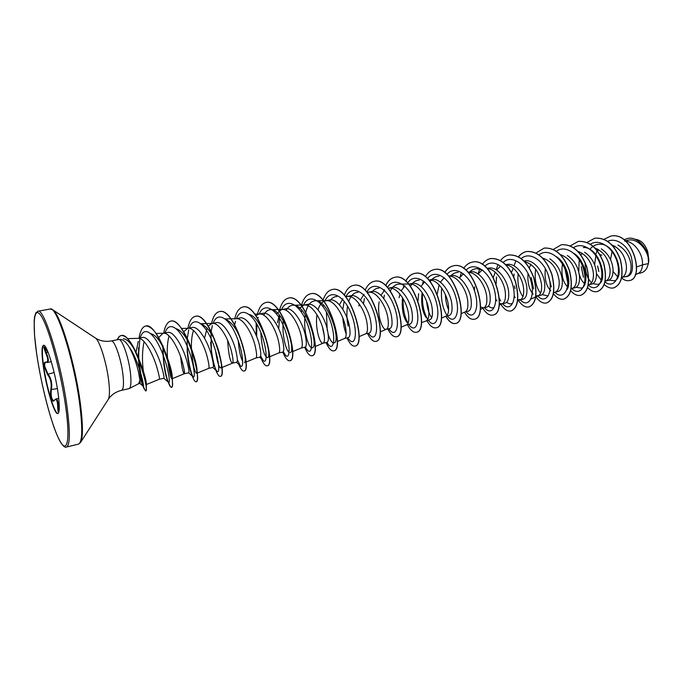 <?xml version="1.0" encoding="UTF-8"?>
<svg xmlns="http://www.w3.org/2000/svg" width="683" height="683" viewBox="0 0 683 683"><rect width="100%" height="100%" fill="white"/><g stroke="black" fill="none" stroke-linecap="round" stroke-linejoin="round"><path stroke-width="1.02" d="M44.557 346.973L46.154 352.539C48.672 358.293 48.98 361.614 47.084 362.511L47.05 362.511M45.701 362.152L45.744 362.442C44.796 362.741 44.472 364.099 44.771 366.506L47.87 373.84C51.225 378.356 52.412 383.701 51.43 389.899L51.157 391.538C51.029 396.917 51.917 399.922 53.812 400.554L54.205 400.451C52.267 403.773 49.517 394.876 50.824 389.634C51.831 383.726 50.704 378.63 47.434 374.361L44.199 366.464C43.84 363.382 44.335 361.947 45.701 362.152C48.408 362.229 48.373 359.079 45.599 352.71C42.935 345.547 43.481 344.941 47.221 350.883L47.238 350.917M57.995 413.539C54.563 414.069 46.478 387.065 43.601 366.054C41.911 353.726 41.928 346.802 43.652 345.291M43.268 366.122C41.518 353.359 41.595 346.418 43.473 345.299C46.606 343.54 55.229 371.586 58.132 393.596C59.754 406.018 59.652 412.686 57.833 413.599C54.52 415.025 46.205 387.551 43.268 366.122M129.189 388.601L138.512 383.786L139.981 380.38L138.316 371.211C136.182 362.383 133.117 354.289 129.121 346.913C126.193 342.294 123.521 339.852 121.104 339.596L118.859 339.46C122.351 339.033 129.027 358.507 130.547 373.9C131.384 382.454 130.923 387.346 129.189 388.601L121.548 390.334C123.444 389.532 123.947 384.589 123.042 375.513C121.42 359.557 114.454 339.511 111.167 340.954C105.293 341.961 100.034 340.979 95.381 338.025L52.659 309.74L50.055 309.04L37.898 311.235L35.798 312.891L34.602 316.741L34.15 321.454L34.551 335.464L36.677 353.922C40.741 380.397 46.342 404.362 53.487 425.799C60.505 446.008 65.184 448.168 66.439 447.024C70.025 445.393 70.281 432.407 67.199 408.067C61.487 363.774 44.002 307.401 37.898 311.235M637.367 273.695L638.306 273.379C640.748 272.158 642.157 269.315 642.532 264.842L648.415 263.57L648.73 261.427C648.355 250.243 637.615 237.769 628.104 240.194M636.71 266.951L642.532 264.842L642.515 262.853C642.259 252.761 633.559 240.945 624.689 241.133M626.524 276.41C629.82 275.42 631.331 271.723 631.049 265.32C629.897 256.27 625.543 249.508 617.978 245.026M612.199 250.857L610.542 259.608M613.078 271.493L617.714 276.88M626.533 276.427L622.298 277.247C625.21 275.719 626.593 272.073 626.439 266.302C625.261 255.877 620.42 248.749 611.925 244.915M597.693 266.455L598.607 270.818L597.693 266.455M605.181 281.123L608.16 280.465C611.575 279.415 613.197 275.659 613.044 269.179C612.139 260.351 608.22 253.581 601.305 248.86M595.977 254.733L594.594 264.842M596.481 273.635L601.271 280.184M605.223 281.114L606.077 280.824C608.946 279.321 610.278 275.65 610.073 269.819C608.749 259.036 603.746 251.788 595.055 248.074M581.276 266.66L583.478 277.272M588.336 284.802L591.76 284.077C595.081 283.052 596.635 279.279 596.43 272.739C595.456 263.86 591.529 257.021 584.639 252.223M579.235 259.6L578.749 271.936M579.21 274.096C580.405 278.468 582.181 281.601 584.52 283.488M588.772 284.734L589.566 284.469C592.383 282.984 593.655 279.296 593.399 273.396C591.93 262.246 586.757 254.887 577.895 251.318M567.667 282.31L564.815 267.873L567.778 282.566M575.052 287.731C578.296 286.758 579.782 282.975 579.508 276.376C578.424 267.224 574.377 260.266 567.351 255.485M562.715 262.878L562.425 264.073C560.982 274.703 562.852 282.429 568.025 287.261M571.184 288.508L572.755 288.175C575.521 286.723 576.742 283.01 576.426 277.033C574.796 265.499 569.46 258.037 560.427 254.622M558.054 291.479C561.213 290.506 562.621 286.698 562.28 280.064C561.085 270.673 556.918 263.587 549.772 258.806M545.375 268.573C544.317 278.579 546.11 285.964 550.763 290.71M553.614 292.862L555.646 291.948C558.344 290.523 559.514 286.783 559.138 280.739C557.337 268.82 551.838 261.239 542.652 258.012M535.924 295.944L540.74 295.304C543.805 294.33 545.128 290.506 544.727 283.829C543.873 272.175 533.414 258.601 524.459 260.949L524.092 261.008M528.027 273.431C527.378 282.668 529.094 289.575 533.167 294.168M537.589 296.004L538.221 295.79C540.859 294.39 541.96 290.634 541.525 284.521C539.544 272.193 533.884 264.509 524.553 261.478M514.12 274.02L513.812 275.83M523.101 299.171C526.064 298.24 527.31 294.407 526.841 287.671C525.876 275.898 515.383 262.17 506.59 264.534M514.214 296.234L515.221 297.583M517.799 299.649L520.48 299.7C523.041 298.334 524.074 294.561 523.579 288.371C522.649 277.981 514.35 265.474 506.129 265.03M496.396 277.674L496.242 278.493M499.324 303.312L501.86 303.858L505.138 303.141C508.007 302.21 509.168 298.369 508.622 291.581C507.512 279.68 497.087 265.875 488.388 268.171L487.124 268.41M495.696 298.975L496.908 300.938M501.86 303.858L502.398 303.687C504.891 302.356 505.855 298.556 505.3 292.29C504.242 281.592 495.619 268.726 487.363 268.658M486.825 307.154C489.591 306.249 490.667 302.381 490.044 295.56C488.815 283.633 478.484 269.606 469.836 271.885L468.103 272.218M474.48 286.809L474.523 290.975M480.473 306.915L483.496 307.905L486.834 307.171M480.26 309.39L483.982 307.743C486.398 306.445 487.286 302.629 486.663 296.285C485.468 285.272 476.521 272.039 468.256 272.38M468.171 311.26C470.826 310.389 471.808 306.513 471.108 299.624C469.759 287.611 459.386 273.354 450.934 275.684M461.025 313.719L465.217 311.883C467.548 310.62 468.359 306.787 467.659 300.366C466.344 289.208 457.328 275.761 449.141 276.188L448.791 276.188M445.888 316.178L449.158 315.461C451.702 314.607 452.581 310.714 451.805 303.764C450.293 291.581 439.997 277.289 431.656 279.535L428.967 280.098M439.109 284.896L437.274 293.946M441.423 318.133L446.093 316.092C448.33 314.872 449.064 311.013 448.287 304.516C446.836 293.246 437.812 279.62 429.727 280.064M422.085 292.981C420.916 303.892 422.342 312.182 426.38 317.843M421.428 322.632L429.778 319.729C432.202 318.867 432.979 314.957 432.117 307.99C430.469 295.773 420.267 281.242 412.011 283.471M418.611 293.699L418.047 300.716M426.593 320.387C428.745 319.209 429.385 315.333 428.531 308.759C426.943 297.37 417.902 283.547 409.928 284.017L408.758 284.111M402.509 297.668C401.57 308.81 403.072 317.083 407.034 322.478M410.005 324.058C412.301 323.255 412.984 319.337 412.037 312.293C410.261 300.008 400.042 285.229 391.974 287.492M410.013 324.075L406.718 324.767C408.767 323.631 409.313 319.738 408.374 313.079C406.65 301.57 397.608 287.56 389.745 288.055L388.175 288.226M389.848 328.489C392.025 327.738 392.588 323.802 391.555 316.69C389.592 304.225 379.458 289.387 371.535 291.581M379.15 301.826C376.803 314.965 382.429 330.589 386.177 329.326M380.218 331.912L386.441 329.232C388.388 328.139 388.84 324.229 387.816 317.493C385.938 305.864 376.896 291.65 369.161 292.17L367.189 292.461M369.29 333.022C371.33 332.254 371.783 328.301 370.647 321.172C368.53 308.656 358.49 293.596 350.686 295.756L345.794 296.815M358.985 336.685L365.772 333.791C367.599 332.741 367.958 328.813 366.839 321.992C364.799 310.244 355.766 295.824 348.159 296.362L346.879 296.499M337.317 341.568L344.488 338.495L348.313 337.658C350.208 336.915 350.541 332.954 349.32 325.748C347.049 313.173 337.035 297.839 329.411 300.016L325.526 300.776C322.128 301.613 319.627 304.627 318.039 309.817M344.684 338.435C346.392 337.436 346.64 333.483 345.427 326.585C343.225 314.709 334.2 300.085 326.739 300.648L325.526 300.776M323.085 343.207L326.909 342.371C328.651 341.671 328.865 337.692 327.541 330.418C325.074 317.672 315.145 302.236 307.709 304.37L303.739 305.139L298.847 308.801M316.98 314.709C314.88 328.173 320.02 344.334 322.999 343.225L323.161 343.173C324.749 342.226 324.877 338.256 323.563 331.272C321.198 319.277 312.182 304.439 304.874 305.019L303.739 305.139M301.135 348.04L305.062 347.177C306.65 346.486 306.735 342.499 305.301 335.191C302.654 322.359 292.828 306.718 285.545 308.801L281.498 309.595L276.402 313.796M301.075 348.057L301.203 348.014C302.654 347.118 302.663 343.131 301.246 336.062C298.702 323.938 289.712 308.878 282.557 309.484L281.498 309.595M278.732 352.966L282.753 352.087C284.188 351.429 284.137 347.425 282.6 340.057C279.774 327.183 270.024 311.26 262.921 313.335L258.789 314.146L255.929 315.64M278.681 352.983L278.784 352.949C280.09 352.112 279.979 348.108 278.451 340.945C275.719 328.702 266.754 313.412 259.779 314.035L258.789 314.146M255.86 358.003L259.975 357.098C261.248 356.492 261.051 352.479 259.403 345.035C256.373 332.006 246.683 315.905 239.818 317.971M255.818 358.012L255.894 357.986C257.056 357.209 256.808 353.196 255.169 345.94C252.24 333.56 243.31 318.047 236.514 318.688L239.81 317.945M227.635 340.356C228.523 354.34 230.137 361.939 232.468 363.151L236.719 362.212C237.812 361.631 237.471 357.61 235.703 350.114C232.459 336.958 222.897 320.703 216.212 322.683L211.901 323.529L208.255 326.124M221.881 367.539L232.527 363.134C233.526 362.417 233.142 358.387 231.375 351.045C228.25 338.537 219.363 322.786 212.754 323.443L211.901 323.529M212.951 367.428C213.864 366.891 213.369 362.852 211.482 355.314C208.042 342.115 198.599 325.56 192.102 327.516L187.697 328.378L183.701 331.716M212.959 367.445L208.656 368.385C209.485 367.736 208.955 363.689 207.06 356.261C203.722 343.617 194.886 327.618 188.482 328.292L187.697 328.378M188.67 372.764C189.396 372.286 188.747 368.239 186.724 360.624C183.07 347.297 173.678 330.487 167.472 332.459L162.964 333.338L158.644 337.59M180.611 356.697C181.823 367.471 183.035 373.157 184.239 373.763L184.265 373.755C184.914 373.174 184.231 369.119 182.207 361.589C178.639 348.808 169.871 332.561 163.672 333.253L162.964 333.338M163.86 378.228C164.381 377.793 163.57 373.738 161.41 366.054C157.5 352.556 148.271 335.626 142.277 337.496L138.325 338.324C144.284 337.615 153.001 354.127 156.791 367.044C158.951 374.66 159.805 378.724 159.344 379.244L163.86 378.254M614.82 246.17L614 247.314M598.624 249.628L597.634 251.131M582.155 253.162L580.994 255.075M530.93 264.295L529.325 267.804M513.232 268.188L511.507 272.423M500.613 266.165L496.498 270.007M495.209 272.193L493.391 277.281M482.181 269.93L478.143 273.951M463.415 273.781L459.437 277.998M444.232 277.742L440.381 282.156M424.638 281.831L420.959 286.416M404.917 285.827L401.169 290.804M399.922 294.066L399.068 297.728M384.657 290.027L380.986 295.329M363.996 294.339L360.411 299.999M359.232 303.944L358.84 306.01M342.917 298.753L339.434 304.814M279.21 315.52L277.426 322.786M207.154 327.96L204.627 337.778M138.256 341.406L136.113 351.89M648.807 260.377L647.825 251.95C645.136 244.147 640.987 239.938 635.395 239.34M138.376 383.855L140.058 383.487L139.981 380.38M648.415 263.57L646.903 267.941C645.367 270.69 643.36 272.355 640.876 272.927L637.845 273.593M607.725 241.304C616.527 237.197 627.686 245.615 631.323 256.996C634.02 269.947 632.014 276.513 625.286 276.7M596.208 253.564L597.497 249.013M604.054 239.272L610.585 236.139C633.039 230.922 645.008 279.031 629.188 280.576C626.618 281.08 624.108 280.184 621.632 277.896M624.057 239.716L627.472 238.478C637.973 235.908 649.004 250.209 648.739 261.376L648.73 261.427M610.653 236.122L610.722 236.113C633.167 230.897 645.145 279.006 629.325 280.542L629.256 280.559M627.54 238.469L627.6 238.452C637.683 236.011 648.449 249.116 648.816 260.189L648.739 261.376M599.939 254.605L601.877 255.177M123.29 338.759C126.56 338.896 130.112 342.217 133.936 348.723M138.914 359.898C141.193 379.133 143.507 389.481 145.872 390.966L146.307 388.601C145.983 380.969 142.832 369.503 136.856 354.221L137.642 355.894C143.37 370.135 146.264 379.509 146.341 384.017L146.256 384.572L159.344 379.244M143.336 370.954C141.97 360.342 142.218 350.55 144.079 341.594M150.764 333.637C155.852 334.935 160.838 341.432 165.704 353.137C169.888 364.184 172.073 372.15 172.27 377.025L172.005 378.775C170.665 378.271 169.23 372.081 167.719 360.197M167.523 357.841C166.9 349.414 167.403 342.115 169.034 335.925M176.163 328.677C182.088 330.692 187.483 338.239 192.367 351.318C195.167 359.335 196.73 365.55 197.046 369.955L196.67 373.319C194.493 372.278 192.751 364.15 191.445 348.919M191.436 348.714C191.189 341.594 191.863 335.515 193.46 330.478M201.033 323.827C208.195 327.02 214.103 336.096 218.739 351.053L221.13 361.529C221.625 365.465 221.514 367.616 220.814 367.983C218.987 367.744 217.237 361.973 215.546 350.669M225.407 319.123C232.886 322.718 238.794 331.938 243.122 346.776M244.932 355.075C245.513 359.728 245.351 362.289 244.437 362.75M242.738 361.341C240.561 357.482 239.059 350.575 238.239 340.646M249.286 314.522C261.837 317.032 272.585 357.166 267.574 357.636C264.201 356.714 261.939 348.27 260.769 332.305M263.715 315.204C265.439 311.653 267.71 309.809 270.536 309.689C283.607 308.315 296.2 351.728 290.232 352.624M289.122 352.394C285.887 350.481 281.618 334.03 283.334 320.711M286.186 310.424C287.961 307.043 290.266 305.31 293.101 305.207C306.505 303.85 318.833 346.631 312.43 347.707C308.964 349.739 302.663 330.145 305.292 314.829M305.796 312.233C307.538 304.968 310.671 301.16 315.204 300.81C328.933 299.504 340.996 341.577 334.183 342.9M333.517 342.986C331.707 342.601 329.94 339.724 328.207 334.354M327.234 330.487L326.397 312.003M329.744 301.246C331.648 298.172 334.021 296.584 336.864 296.499M348.151 325.996C346.716 319.49 346.512 312.891 347.536 306.189M348.765 301.288C350.789 295.508 353.905 292.503 358.097 292.281M371.586 292.529C373.584 289.66 376.026 288.2 378.903 288.141M390.317 290.984C392.52 286.519 395.517 284.222 399.307 284.077L409.928 284.017M410.406 286.39C412.643 282.31 415.614 280.218 419.311 280.107M431.724 317.723C429.044 314.035 427.336 308.605 426.602 301.434M430.205 281.806C432.484 278.152 435.395 276.282 438.938 276.214M448.62 309.826C446.691 305.608 445.623 300.563 445.41 294.714M450.473 276.282C452.65 273.721 455.22 272.415 458.182 272.38M468.717 273.106C471.005 270.169 473.789 268.675 477.067 268.632L482.872 270.297M493.51 307.623C491.948 308.272 490.292 307.743 488.541 306.035M511.763 303.585C510.201 304.251 508.528 303.79 506.743 302.193M522.93 296.627C518.815 290.898 517.219 283.257 518.166 273.687M547.271 295.713L542.114 294.646M540.577 293.152C536.01 287.253 534.354 279.253 535.617 269.153M556.508 256.731C566.992 263.126 571.756 283.001 566.967 289.618M574.087 253.504C586.458 261.265 589.301 285.562 581.515 288.132L576.17 287.304M583.325 247.519C599.572 246.751 608.809 280.935 598.18 284.435L592.742 283.71M591.538 282.762C587.158 278.399 585.032 271.774 585.177 262.887M589.967 249.193C592.682 245.889 596.003 244.232 599.939 244.232C616.279 243.489 625.338 277.196 614.555 280.807L609.014 280.175M111.167 340.954L118.859 339.46M597.651 266.02L598.837 271.527M605.018 281.883C612.762 288.764 621.12 278.775 617.611 263.809C614.376 248.851 600.161 237.821 590.428 244.198M581.284 266.814L583.41 277.085M588.328 285.033C595.969 292.708 604.575 282.941 601.023 267.574C597.762 252.223 583.265 240.851 573.6 247.656M571.645 288.482C579.193 296.584 587.764 286.792 584.067 271.117C580.661 255.459 565.994 243.993 556.483 251.199M548.287 275.249L551.352 286.86M554.929 292.273C562.399 300.426 570.681 290.326 566.728 274.446C563.057 258.575 548.329 247.255 539.041 254.827M531.195 277.58L533.594 288.866M537.76 295.961C545.128 304.396 553.256 294.142 549.089 277.99C545.222 261.828 530.375 250.533 521.291 258.533M514.034 274.472L513.838 277.11M514.453 285.972L515.016 288.627M520.335 299.794C527.617 308.426 535.506 297.925 531.101 281.507C526.977 265.072 512.054 253.897 503.217 262.34M500.212 265.977L499.802 266.66M496.532 277.033L496.2 283.573M499.358 298.317L500.622 300.836M502.603 303.704C509.774 312.532 517.415 301.766 512.754 285.076C508.383 268.368 493.382 257.32 484.81 266.233M484.529 307.674C491.598 316.716 498.966 305.677 494.048 288.696C489.404 271.697 474.352 260.812 466.062 270.229M466.122 311.73C473.08 320.993 480.158 309.647 474.967 292.367C470.049 275.07 454.946 264.381 446.964 274.344M441.67 288.013C440.774 298.633 442.353 307.452 446.426 314.47M447.356 315.862L447.459 315.99C454.306 325.296 460.974 313.488 455.45 295.961C450.208 278.399 435.131 268.06 427.498 278.57M422.538 293.152C421.966 303.713 423.648 312.344 427.567 319.046M428.207 320.071L428.745 320.728C435.464 329.496 441.346 316.792 435.404 299.197C429.718 281.558 414.854 271.936 407.674 282.933M403.081 298.608C402.833 308.673 404.49 316.886 408.058 323.238M408.656 324.374L409.604 325.501C416.169 333.756 421.283 320.165 414.931 302.501C408.827 284.777 394.193 275.915 387.466 287.432M384.392 295.15L383.769 298.471M388.687 328.771L390.053 330.324C396.43 338.076 400.767 323.58 394.014 305.856C387.5 288.055 373.123 279.996 366.865 292.085M364.415 298.522L363.493 303.773M368.308 333.253L370.075 335.199C376.213 342.431 379.765 327.123 372.679 309.365C365.815 291.53 351.771 284.188 345.957 296.755M344.019 302.048L342.84 309.365M342.823 317.962C343.318 324.152 344.437 329.496 346.196 334.004M347.493 337.837L349.653 340.125C355.433 346.751 358.268 331.212 351.156 313.599C344.258 295.893 330.743 288.474 325.065 300.674M323.213 305.677L322.982 306.573M322.359 326.747L324.348 336.07M326.875 342.371L328.771 345.128C334.209 351.199 336.318 335.191 329.078 317.646C322.026 300.008 308.972 292.836 303.568 305.036M301.775 310.133L301.34 312.08M305.335 347.041L307.418 350.2C312.49 355.732 313.881 339.238 306.505 321.744C299.308 304.157 286.698 297.284 281.592 309.578M279.74 315.461L278.707 328.754M283.274 351.643L285.579 355.348C290.249 360.334 290.949 343.472 283.496 326.056C276.214 308.528 264.09 301.826 259.241 314.052M258.131 317.202L257.79 318.5M256.834 324.084L256.654 336.591M260.65 356.014L263.245 360.573C267.471 365.012 267.505 347.835 260.018 330.495C252.667 313.053 241.048 306.454 236.438 318.568L236.412 318.62M235.498 321.283L234.704 324.673M237.334 359.71L240.39 365.875C244.121 369.751 243.566 352.624 236.19 335.438C228.942 318.158 217.886 311.175 213.369 322.666L213.087 323.298M212.37 325.501L211.192 331.289M210.97 333.167L211.465 352.479L213.822 364.15C214.957 367.932 216.016 370.306 216.998 371.279C220.225 374.591 219.106 357.525 211.841 340.493C204.695 323.366 194.185 316.033 189.78 326.884L189.242 328.071M188.721 329.855L187.262 338.452M187.159 339.827L187.244 351.736C188.038 360.863 189.336 367.941 191.138 372.969L193.05 376.768C195.765 379.543 194.109 362.545 186.954 345.658C179.894 328.685 169.93 321.001 165.662 331.229L164.859 332.954M162.895 346.998L162.904 352.735C163.664 365.405 165.166 374.583 167.403 380.26L168.539 382.352C170.724 384.614 168.547 367.685 161.495 350.942C154.537 334.115 145.103 326.107 140.997 335.703L139.921 337.948M139.836 338.956L138.376 357.525M138.41 358.584C139.434 372.286 140.826 381.199 142.593 385.323L143.012 386.083C145.137 388.584 138.564 359.728 129.121 346.913M604.233 284.487C607.332 287.406 610.448 288.559 613.582 287.927C621.581 284.563 623.818 275.164 620.292 259.728C614.598 244.736 606.094 237.556 594.791 238.188L587.047 242.405M587.628 287.62C590.804 290.915 594.014 292.239 597.249 291.598C605.095 288.252 607.213 278.801 603.618 263.237C597.873 248.108 589.412 240.834 578.219 241.432L570.365 245.854M570.706 290.719C573.959 294.441 577.263 295.987 580.627 295.338C588.302 292.017 590.3 282.506 586.629 266.805C580.849 251.532 572.422 244.173 561.349 244.727L553.375 249.389M553.443 293.75C556.782 298.001 560.197 299.794 563.697 299.145C571.193 295.85 573.071 286.279 569.323 270.442C563.509 255.024 555.117 247.57 544.163 248.091L536.087 253M530.7 264.116L530.469 265.141M535.916 296.823C539.331 301.604 542.84 303.67 546.468 303.013C553.776 299.752 555.518 290.121 551.702 274.148C545.837 258.575 537.495 251.037 526.67 251.515C523.528 252.164 520.796 253.888 518.474 256.697M518.542 300.563C521.897 305.463 525.355 307.598 528.907 306.966C536.027 303.73 537.632 294.049 533.739 277.921C527.831 262.204 519.532 254.563 508.852 254.998C505.633 255.664 502.859 257.5 500.545 260.496M497.779 265.192L496.157 269.794M500.511 303.833C503.9 309.22 507.401 311.602 511.021 310.987C517.936 307.777 519.404 298.036 515.426 281.772C509.484 265.9 501.237 258.157 490.701 258.55C487.406 259.233 484.597 261.179 482.275 264.381M479.722 268.982L478.1 273.917M482.821 308.255C486.083 313.386 489.404 315.666 492.802 315.085C508.442 313.318 493.126 256.407 472.192 262.17C468.82 262.878 465.977 264.944 463.663 268.376M461.315 272.901L459.924 277.255M464.474 312.208C467.676 317.467 470.929 319.815 474.233 319.26C489.421 317.604 473.925 260.155 453.35 265.858C449.892 266.583 447.006 268.795 444.71 272.491M445.777 316.229C448.91 321.616 452.095 324.041 455.305 323.511C470.024 321.992 454.332 263.962 434.123 269.614C430.58 270.374 427.669 272.748 425.389 276.717M423.443 281.037L422.581 283.88M426.755 320.395C429.829 325.868 432.911 328.352 436.01 327.849C450.225 326.457 434.345 267.864 414.538 273.448C410.901 274.233 407.956 276.777 405.702 281.089M403.926 285.383L403.363 287.338M407.384 324.656C410.381 330.205 413.36 332.749 416.34 332.271C430.042 331.024 413.949 271.817 394.552 277.358C390.821 278.177 387.85 280.926 385.639 285.596M384 290.019L383.752 290.907M387.807 328.967C390.719 334.593 393.596 337.189 396.447 336.745L396.277 336.779C409.433 335.669 393.143 275.881 374.182 281.345C370.34 282.199 367.343 285.178 365.183 290.275M367.505 333.432C370.331 339.144 373.097 341.79 375.812 341.38C388.405 340.433 371.902 280.004 353.393 285.409C349.44 286.314 346.426 289.558 344.334 295.141M346.973 337.948C349.713 343.745 352.368 346.452 354.938 346.076C366.933 345.265 350.217 284.239 332.186 289.558C328.113 290.506 325.082 294.057 323.085 300.204M326.03 342.559C328.668 348.441 331.204 351.207 333.628 350.866C345.009 350.234 328.071 288.533 310.534 293.792C306.343 294.808 303.303 298.719 301.425 305.514M304.789 347.553C307.299 353.324 309.664 356.056 311.892 355.749C322.615 355.28 305.455 292.956 288.448 298.112C284.256 299.145 281.285 303.235 279.518 310.381M283.274 353.085C285.588 358.464 287.731 361.017 289.694 360.744C299.752 360.453 282.344 297.438 265.892 302.526C261.871 303.525 259.019 307.563 257.337 314.65M256.142 322.897L256.253 335.584M260.471 356.569C262.853 362.972 265.038 366.062 267.036 365.84C276.376 365.721 258.737 302.048 242.866 307.026C238.999 307.99 236.267 312.003 234.687 319.063M238.794 364.398C240.715 369.033 242.414 371.245 243.891 371.04C252.488 371.134 234.602 306.727 219.337 311.627C215.623 312.566 213.028 316.562 211.534 323.622M215.802 370.186C217.518 374.472 219.004 376.529 220.25 376.359C228.062 376.632 209.929 311.55 195.304 316.331C191.744 317.236 189.276 321.232 187.885 328.31M187.244 351.736L187.321 352.146C188.26 361.025 189.695 368.393 191.641 374.258C193.4 379.406 194.886 381.908 196.089 381.788C203.099 382.284 184.692 316.442 170.741 321.13C167.335 322.017 164.987 326.03 163.715 333.184M162.861 350.985L162.895 351.608C163.869 365.106 165.738 375.53 168.496 382.881C169.683 385.963 170.656 387.449 171.407 387.338C177.554 388.046 158.891 321.48 145.65 326.039C142.388 326.875 140.194 330.896 139.059 338.119M138.325 352.36L138.572 357.977M138.658 359.215C140.015 373.294 141.859 383.172 144.181 388.84L145.658 391.017C150.158 391.342 132.425 331.076 121.164 335.601C119.704 335.729 118.415 337.103 117.288 339.733M613.65 287.91L613.718 287.902C621.718 284.529 623.955 275.129 620.429 259.702C614.734 244.71 606.231 237.53 594.927 238.162L594.859 238.179M597.318 291.581L597.386 291.564C605.232 288.226 607.349 278.775 603.755 263.211C598.018 248.074 589.549 240.809 578.356 241.406L578.288 241.415M580.695 295.321L580.772 295.304C588.439 291.983 590.445 282.472 586.774 266.78C580.994 251.498 572.567 244.147 561.486 244.702L561.417 244.719M563.774 299.128L563.842 299.111C571.338 295.816 573.216 286.254 569.477 270.408C563.654 254.99 555.262 247.545 544.308 248.066L544.24 248.074M546.537 303.004L546.613 302.987C553.922 299.717 555.663 290.096 551.847 274.114C545.982 258.55 537.641 251.002 526.824 251.481C523.648 252.138 520.89 253.888 518.559 256.748M515.631 261.512L514.017 265.858M528.984 306.949L529.052 306.932C536.172 303.696 537.786 294.014 533.884 277.887C527.985 262.17 519.686 254.528 508.997 254.972L508.929 254.981M511.097 310.97L511.174 310.953C518.09 307.743 519.558 298.001 515.58 281.738C509.638 265.866 501.39 258.123 490.855 258.516L490.778 258.533M492.878 315.068L492.955 315.051C508.596 313.284 493.288 256.373 472.354 262.135L472.269 262.152M474.309 319.234L474.386 319.217C489.574 317.569 474.079 260.121 453.503 265.824C450.012 266.566 447.117 268.812 444.804 272.56M445.922 316.178C449.064 321.573 452.24 324.007 455.459 323.477C470.186 321.958 454.494 263.928 434.286 269.58L434.2 269.597M436.096 327.831L436.172 327.814C450.396 326.414 434.516 267.83 414.701 273.413C411.029 274.207 408.058 276.794 405.804 281.174M416.417 332.254L416.502 332.237C430.213 330.99 414.12 271.783 394.723 277.324C390.949 278.152 387.961 280.944 385.741 285.699M384.23 289.763L383.974 290.676M396.447 336.745C409.604 335.626 393.323 275.847 374.352 281.311L374.267 281.328M375.898 341.363L375.983 341.346C388.584 340.39 372.081 279.97 353.563 285.374L353.478 285.392M355.023 346.05L355.117 346.033C367.113 345.222 350.396 284.205 332.365 289.524L332.279 289.541M333.722 350.84L333.808 350.823C345.197 350.191 328.258 288.499 310.722 293.75L310.628 293.775M311.986 355.732L312.08 355.706C322.803 355.237 305.642 292.913 288.636 298.07L288.542 298.095M289.788 360.718L289.882 360.701C299.939 360.411 282.54 297.395 266.08 302.484L265.986 302.501M267.13 365.815L267.224 365.789C276.572 365.678 258.934 302.006 243.063 306.991L242.96 307.009M237.325 359.506L237.829 361.128M243.985 371.014L244.087 370.997C252.693 371.082 234.798 306.693 219.533 311.593L219.439 311.61M210.671 342.371C211.414 353.077 213.045 361.956 215.572 369.008M220.344 376.324L220.447 376.307C228.267 376.589 210.133 311.508 195.509 316.289L195.406 316.306M187.091 345.982C187.885 358.43 189.669 368.427 192.444 375.957M196.192 381.754L196.294 381.737C197.532 381.345 197.805 377.998 197.122 371.706C196.456 366.31 195.014 359.984 192.785 352.744C187.355 335.003 177.478 319.268 170.955 321.095L170.852 321.112M162.947 345.496L162.947 346.392M162.955 347.126L163.365 355.655M163.826 378.262L168.539 382.352C169.785 385.75 170.818 387.398 171.612 387.287C172.372 387.082 172.637 385.161 172.398 381.515C171.851 373.951 169.41 364.013 165.073 351.694C158.558 334.721 152.155 326.158 145.863 326.004L145.752 326.022M138.529 347.613L138.82 358.549M136.856 354.221C131.273 341.551 126.116 335.327 121.386 335.558C119.918 335.686 118.629 337.06 117.502 339.69M648.509 263.057L647.825 251.95M58.653 411.738L59.284 408.007C58.533 413.642 57.995 413.309 57.662 407.017C57.551 400.417 56.399 398.232 54.205 400.451M54.589 399.982L55.793 399.009C57.372 398.983 58.183 401.604 58.226 406.88L58.678 411.525M50.824 389.634L57.381 388.618M59.284 406.641L57.662 407.017M47.434 374.361L54.153 372.542M45.599 352.71L47.947 352.18M36.694 353.982C41.202 385.075 51.131 423.494 58.926 439.16C66.763 455.288 70.58 442.413 65.858 407.871C61.248 373.507 49.296 329.035 41.637 316.699C33.894 303.824 32.101 322.752 36.694 353.982M121.548 390.334C115.769 391.777 111.338 394.791 108.273 399.367L80.551 442.456L78.443 444.146C82.293 442.447 82.763 429.479 79.843 405.241C74.421 361.128 56.629 305.147 50.055 309.04M80.551 442.456C83.053 437.803 83.053 425.304 80.543 404.942C75.634 365.149 60.138 313.266 52.659 309.74M108.273 399.367C109.656 396.823 109.835 390.889 108.802 381.584C106.83 363.569 99.59 340.322 95.381 338.025M78.443 444.146L66.439 447.024M575.06 287.756L572.021 288.422M558.054 291.496L555.305 292.102M523.101 299.188L520.19 299.828M468.179 311.277L464.995 311.977M389.856 328.514L386.313 329.291M369.29 333.039L365.653 333.842M188.679 372.79L184.256 373.763M628.095 240.177L625.321 240.732M506.59 264.509L505.787 264.671M450.925 275.659L448.714 276.103M412.003 283.454L408.758 284.102M391.965 287.466L388.311 288.2M371.526 291.564L367.804 292.307M635.207 274.814L638.306 273.379M127.593 338.631L138.325 338.324M156.083 333.458L163.672 333.253M172.014 378.775L184.265 373.755M181.584 328.463L188.482 328.292M197.276 373.072L208.656 368.385M200.887 323.708L206.3 323.588M206.531 323.58L212.754 323.443M225.168 318.927L230.709 318.807M230.939 318.807L236.514 318.688M245.965 362.118L255.894 357.986M254.819 314.129L259.779 314.035M269.529 356.816L278.784 352.949M270.536 309.689L282.557 309.484M292.597 351.625L301.203 348.014M293.101 305.199L304.874 305.019M315.187 346.546L323.161 343.173M317.279 300.776L326.739 300.648M345.453 296.396L348.159 296.362M366.959 292.187L369.161 292.17M388.029 288.064L389.745 288.055M401.032 327.225L406.718 324.767M499.119 305.139L502.398 303.687M517.629 300.972L520.48 299.7M530.939 299.052L538.221 295.79M571.108 288.918L572.755 288.175M581.515 288.132L583.222 287.355M588.14 285.118L589.566 284.469M605.155 281.251L606.077 280.824M621.718 277.511L622.298 277.247M211.465 352.479L213.822 364.15M191.138 372.969L191.641 374.258M162.904 352.735L162.895 351.608M167.403 380.26L168.496 382.881M138.316 354.451L138.325 352.471M142.593 385.323L144.181 388.84M328.771 345.128L326.235 342.516M307.418 350.2L304.524 347.297M285.579 355.348L282.335 352.172M263.245 360.573L259.668 357.166M240.39 365.875L236.497 362.263M216.998 371.279L212.814 367.48M193.05 376.768L188.593 372.807M143.012 386.083L140.006 383.496M146.341 384.017L146.307 388.601M165.704 353.137L165.073 351.694M172.27 377.016L172.398 381.515M192.367 351.318L192.785 352.744M197.046 369.955L197.122 371.706M219.081 352.266L221.138 361.529M58.729 398.351L55.793 399M51.276 361.666L47.093 362.511M44.583 346.938L48.314 352.821"/></g></svg>

